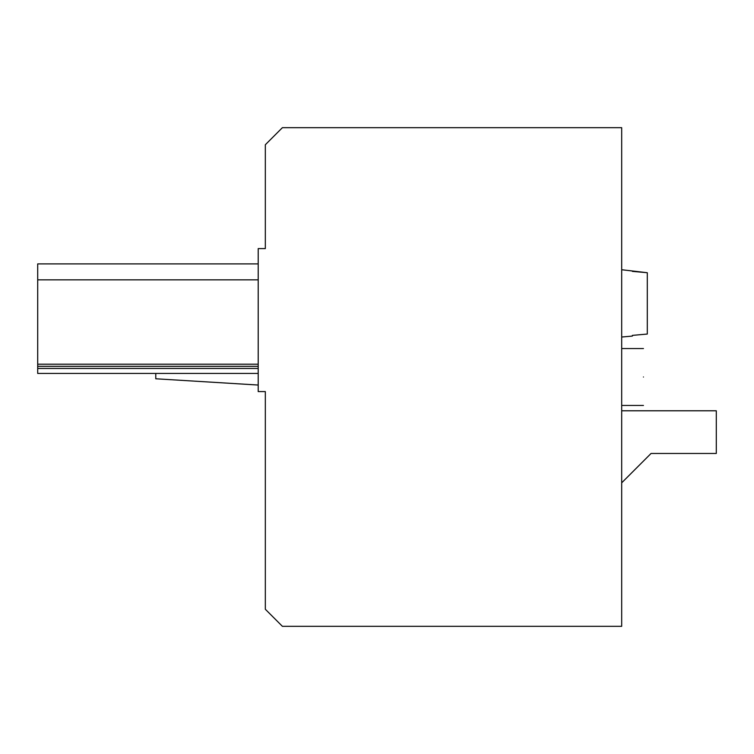 <?xml version="1.0" encoding="UTF-8"?>
<svg xmlns="http://www.w3.org/2000/svg" width="754" height="754" viewBox="0 0 754 754"><rect width="100%" height="100%" fill="white"/><g stroke="black" fill="none" stroke-linecap="round" stroke-linejoin="round"><path stroke-width="1.13" d="M155.776 373.447L155.776 378.781L258.207 385.04M621.692 482.833L651.06 453.465L716.3 453.465L716.3 410.789L621.692 410.789M632.361 336.086L632.361 335.389L647.3 334.05L647.3 272.712L621.692 269.734L621.692 337.019L632.361 336.086M647.3 334.05L632.361 335.389M647.3 272.712L632.361 271.374M621.692 127.68L621.692 626.32L282.392 626.32L265.323 609.251L265.323 391.58L258.207 391.58L258.207 248.603L265.323 248.603L265.323 144.749L282.392 127.68L621.692 127.68M643.454 377C643.454 340.299 643.454 340.299 643.454 377C643.454 413.701 643.454 413.701 643.454 377M37.7 263.9L258.207 263.9L37.7 263.9L37.7 279.838L258.207 279.838M258.207 364.201L37.7 364.201L37.7 279.838M37.7 364.201L37.7 366.331L258.207 366.331M37.7 366.331L37.7 368.461L258.207 368.461M258.207 373.447L37.7 373.447L37.7 368.461M621.692 348.546L643.454 348.546M621.692 405.454L643.454 405.454"/></g></svg>

